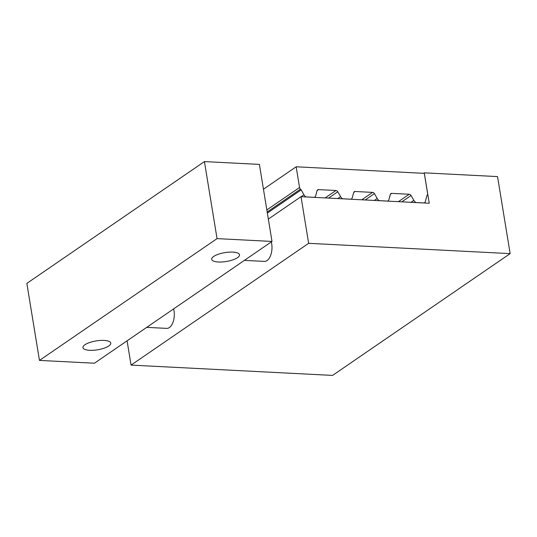 <?xml version="1.0" encoding="UTF-8"?>
<svg xmlns="http://www.w3.org/2000/svg" width="537" height="537" viewBox="0 0 537 537"><rect width="100%" height="100%" fill="white"/><g stroke="black" fill="none" stroke-linecap="round" stroke-linejoin="round"><path stroke-width="0.81" d="M244.382 260.378L264.372 261.405A13.002 6.927 -87.1 0 0 271.695 243.845A13.002 6.927 -87.1 0 0 271.279 241.932M146.715 327.362L166.698 328.382A13.002 6.927 -87.1 0 0 174.022 310.829A13.002 6.927 -87.1 0 0 173.612 308.916M232.816 252.108A14.09 4.491 -9.3 0 1 239.509 254.78A14.09 4.491 -9.3 0 1 232.749 259.908A14.09 4.491 -9.3 0 1 218.391 262.002A14.09 4.491 -9.3 0 1 211.699 259.331A14.09 4.491 -9.3 0 1 218.458 254.202A14.09 4.491 -9.3 0 1 232.816 252.108M104.071 340.404A14.09 4.491 -9.3 0 1 110.763 343.076A14.09 4.491 -9.3 0 1 104.003 348.204A14.09 4.491 -9.3 0 1 89.645 350.299A14.09 4.491 -9.3 0 1 82.953 347.627A14.09 4.491 -9.3 0 1 89.706 342.499A14.09 4.491 -9.3 0 1 104.071 340.404M127.088 340.82L131.062 365.1L332.571 375.41L510.15 253.625L497.537 176.592L424.257 172.84L429.238 203.248L301.009 196.683L268.346 219.083M423.572 173.31L424.257 172.84M131.062 365.1L308.641 243.315L301.009 196.683M308.641 243.315L510.15 253.625M272.004 241.435L259.384 164.403L204.429 161.59L217.049 238.623L272.004 241.435L94.425 363.22L39.463 360.408L26.85 283.375L204.429 161.59M217.049 238.623L39.463 360.408M415.846 202.523L424.398 202.959A5.202 4.074 55.6 0 0 425.633 200.469L426.855 195.817A2.168 1.698 -124.4 0 1 427.264 195.112A2.168 1.698 55.6 0 0 427.714 194.166L424.304 173.35L296.162 166.792L299.552 187.5A2.168 1.698 55.6 0 0 300.512 189.125A2.168 1.698 -124.4 0 1 301.156 189.89L303.935 194.743A5.202 4.074 55.6 0 0 305.929 196.898L314.487 197.334A5.202 4.074 55.6 0 0 315.803 195.347L317.025 190.702A2.168 1.698 -124.4 0 1 317.602 189.856A2.168 1.698 -124.4 0 1 318.495 189.615L335.94 190.514A2.168 1.698 -124.4 0 1 337.793 191.769L340.572 196.616A5.202 4.074 55.6 0 0 342.572 198.771L351.124 199.214A5.202 4.074 55.6 0 0 352.44 197.227L353.661 192.582A2.168 1.698 -124.4 0 1 354.239 191.736A2.168 1.698 -124.4 0 1 355.132 191.494L372.584 192.387A2.168 1.698 -124.4 0 1 374.437 193.642L377.209 198.495A5.202 4.074 55.6 0 0 379.209 200.65L387.761 201.086A5.202 4.074 55.6 0 0 389.077 199.099L390.298 194.454A2.168 1.698 -124.4 0 1 390.876 193.609A2.168 1.698 -124.4 0 1 391.768 193.367L409.221 194.26A2.168 1.698 -124.4 0 1 411.073 195.515L413.852 200.368A5.202 4.074 55.6 0 0 415.846 202.523L415.792 202.563M296.162 166.792L263.452 189.219M409.221 194.26L398.414 201.67M391.768 193.367L390.332 194.354M411.073 195.515L401.844 201.845M413.852 200.368L411.006 202.315M299.552 187.5L266.842 209.927M300.512 189.125L267.178 211.987M301.156 189.89L267.359 213.068M303.935 194.743L301.096 196.69M318.495 189.615L317.052 190.608M335.94 190.514L325.14 197.918M337.793 191.769L328.563 198.099M340.572 196.616L337.733 198.562M355.132 191.494L353.695 192.481M372.584 192.387L361.777 199.798M374.437 193.642L365.207 199.972M377.209 198.495L374.37 200.442"/></g></svg>
